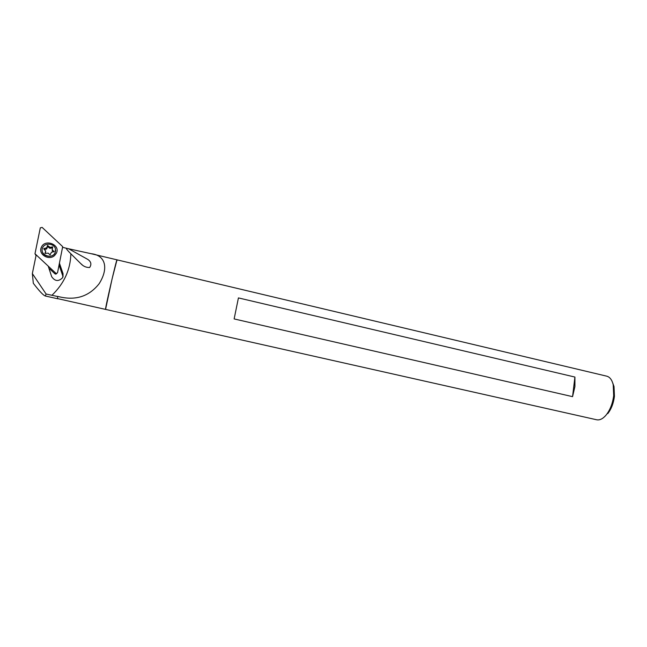 <?xml version="1.0" encoding="UTF-8"?>
<svg xmlns="http://www.w3.org/2000/svg" width="647" height="647" viewBox="0 0 647 647"><rect width="100%" height="100%" fill="white"/><g stroke="black" fill="none" stroke-linecap="round" stroke-linejoin="round"><path stroke-width="0.97" d="M48.234 266.135L51.671 276.657C54.963 281.405 58.634 281.736 62.678 277.644L63.026 273.616L59.427 263.192M57.494 296.488L57.672 298.13L57.494 296.488L46.099 294.021L32.35 273.568L36.183 254.886M62.549 247.332L66.261 248.213C66.212 248.844 67.749 250.704 70.863 253.794L80.875 263.717C83.334 266.338 86.253 267.599 89.626 267.502C91.72 264.421 91.138 261.744 87.871 259.463L68.655 248.78L91.195 253.713C105.582 255.225 108.882 268.279 99.137 283.718C88.801 296.771 74.971 300.992 57.672 296.383M116.961 260.628L117.01 259.843C116.703 258.161 104.571 310.706 105.566 309.395L57.915 298.688L57.672 298.13L57.793 298.793L45.347 296.011L46.099 294.021M32.35 273.568L33.312 283.289C39.354 291.15 43.365 295.396 45.347 296.011M68.655 248.78L66.261 248.213M604.84 416.458L606.239 414.897C603.004 418.755 599.809 420.38 596.671 419.774L105.566 309.395L112.077 278.922L117.01 259.843L91.195 253.713M63.066 276.746L59.492 266.281L59.459 263.183M59.492 266.281L58.78 266.467M36.038 255.622L34.978 253.753L55.739 273.139L54.971 273.835L49.657 268.877L49.075 269.031M43.802 248.626L46.778 247.761L47.506 245.488L50.11 247.356L52.658 246.847L52.237 249.774L54.089 251.659L51.445 252.241L50.078 254.91L48.25 253.155L44.975 253.365L45.702 251.093L43.818 248.901M55.44 248.86L55.1 252.726C52.084 259.843 39.216 254.853 42.589 247.85C44.594 242.439 54.211 243.223 55.44 248.86M55.642 250.292L55.108 252.856C52.714 258.638 42.136 256.689 42.152 250.438M44.408 249.467L46.406 249.063L46.358 248.108M46.406 249.063L46.778 247.761M46.819 248.715L47.554 246.442L49.593 248.157L49.552 247.203M49.593 248.157L50.142 248.311L50.11 247.356M50.142 248.311L52.553 247.833M52.237 249.774L52.092 249.265M52.261 250.721L53.434 251.837M45.29 253.487L45.702 251.093M34.978 253.753L40.308 227.849L42.128 227.396L62.686 246.636L57.559 272.654L56.693 273.438L55.739 273.139M54.971 273.835L55.917 274.134L56.75 273.43M54.607 255.508C48.962 260.992 37.938 254.295 41.311 247.413C44.772 238.379 60.883 244.695 56.329 253.26L54.607 255.508M606.239 414.897C610.21 409.794 612.685 403.356 613.679 395.584L613.21 384.714C611.989 379.838 609.83 376.991 606.74 376.174L117.01 259.843M572.563 396.651L574.916 386.566L574.916 377.055L238.428 297.911L234.133 318.931L572.563 396.651L574.916 377.055M607.759 413.627C611.326 409.041 613.55 403.259 614.44 396.287L614.011 386.526L612.644 382.741M51.889 295.331C64.126 283.548 70.45 269.702 70.863 253.794M70.782 249.968L70.749 249.459M63.026 276.617L63.026 273.616M47.546 246.458L47.506 245.496L47.554 246.442M47.773 246.41L47.732 245.456M52.674 247.453L52.658 246.847M82.056 264.68L80.875 263.717M41.335 247.85L41.311 247.413M55.917 274.134L56.693 273.438M614.011 386.526L613.21 384.714"/></g></svg>
